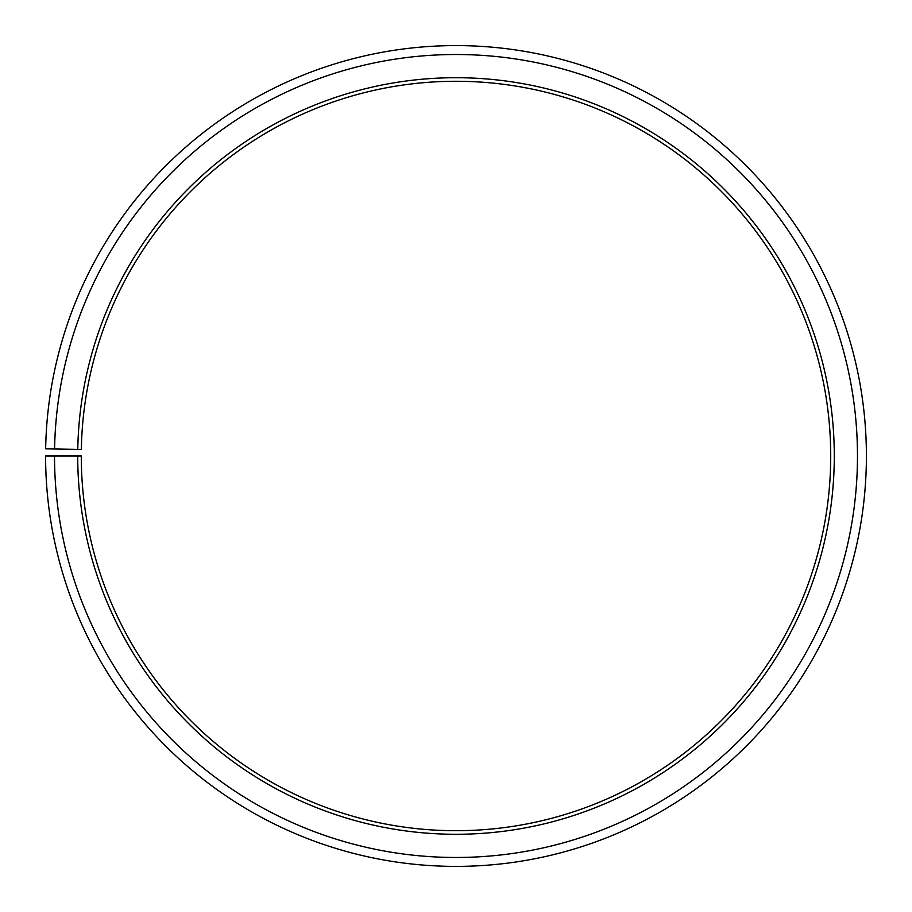 <?xml version="1.0" encoding="UTF-8"?>
<svg xmlns="http://www.w3.org/2000/svg" width="912" height="912" viewBox="0 0 912 912"><rect width="100%" height="100%" fill="white"/><g stroke="black" fill="none" stroke-linecap="round" stroke-linejoin="round"><path stroke-width="1.37" d="M830.718 455.989A374.718 374.718 0 0 0 459.272 81.293A374.718 374.718 0 0 0 81.339 449.456L77.771 449.388A378.286 378.286 0 0 1 459.306 77.725A378.286 378.286 0 0 1 834.286 455.989A378.286 378.286 0 0 1 456 834.275A378.286 378.286 0 0 1 77.714 455.989L81.282 455.989A374.718 374.718 0 0 0 456 830.707A374.718 374.718 0 0 0 830.718 455.989M54.583 448.989L45.657 448.829A410.4 410.4 0 0 1 459.58 45.611A410.4 410.4 0 0 1 866.4 455.989A410.4 410.4 0 0 1 456 866.389A410.4 410.4 0 0 1 45.6 455.989L54.526 455.989A401.474 401.474 0 0 0 456 857.474A401.474 401.474 0 0 0 857.474 455.989A401.474 401.474 0 0 0 459.5 54.526A401.474 401.474 0 0 0 54.583 448.989L77.771 449.388M54.526 455.989L77.714 455.989"/></g></svg>
